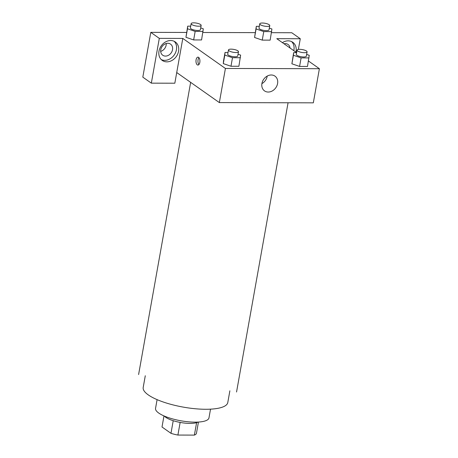 <?xml version="1.0" encoding="UTF-8"?>
<svg xmlns="http://www.w3.org/2000/svg" width="458" height="458" viewBox="0 0 458 458"><rect width="100%" height="100%" fill="white"/><g stroke="black" fill="none" stroke-linecap="round" stroke-linejoin="round"><path stroke-width="0.69" d="M196.602 422.66L194.387 435.1L177.899 435.054A17.513 5.015 10.1 0 1 170.977 433.325L162.006 426.999L163.981 415.91M194.387 435.1A17.513 5.015 10.1 0 0 196.43 433.394L198.451 422.053M198.011 422.076A18.091 5.181 -169.9 0 1 180.589 422.499A18.091 5.181 -169.9 0 1 164.382 416.087M180.149 422.425L177.899 435.054M173.221 420.707L170.977 433.325M210.525 409.16L208.968 417.891A27.131 7.775 -169.9 0 1 180.893 420.788A27.131 7.775 -169.9 0 1 155.543 408.376L157.1 399.639M229.87 390.811L227.781 402.542A42.96 12.309 -169.9 0 1 183.326 407.122A42.96 12.309 -169.9 0 1 143.194 387.474L145.283 375.743M308.463 61.006L319.398 68.711L313.318 102.838L219.342 102.586L176.725 72.547L174.83 83.213L151.335 83.15L159.31 38.363L182.805 38.426L176.725 72.547M160.684 51.365A6.784 5.542 125.2 0 0 166.128 45.199A6.784 5.542 125.2 0 0 166.225 43.504M151.335 83.15L142.81 77.144L150.791 32.358L186.583 32.449M298.376 49.418L300.282 38.741L291.757 32.736L271.491 32.678M255.192 32.633L202.888 32.495M172.523 49.704A6.784 5.542 -54.8 0 1 162.739 55.235A6.784 5.542 -54.8 0 1 160.775 49.67A6.784 5.542 -54.8 0 1 170.559 44.145A6.784 5.542 -54.8 0 1 172.523 49.704M161.268 59.586A11.307 9.24 125.2 0 0 164.748 60.353A11.307 9.24 125.2 0 0 175.288 53.18A11.307 9.24 125.2 0 0 174.16 41.289M166.878 61.853A11.307 9.24 -54.8 0 1 162.264 60.433A11.307 9.24 -54.8 0 1 161.227 45.869A11.307 9.24 -54.8 0 1 175.294 41.947A11.307 9.24 -54.8 0 1 177.75 53.958A11.307 9.24 -54.8 0 1 166.878 61.853M283.983 43.75A6.784 5.542 -54.8 0 1 288.03 44.46A6.784 5.542 -54.8 0 1 290.057 48.033M293.784 50.661A11.307 9.24 125.2 0 0 291.637 41.609M282.386 42.628A11.307 9.24 -54.8 0 1 292.765 42.268A11.307 9.24 -54.8 0 1 295.914 52.16M300.282 38.741L276.787 38.678L296.612 52.653M159.31 38.363L150.791 32.358M200.713 27.915L203.306 28.808L201.56 39.955L193.648 39.938L185.954 37.298L187.711 26.146L190.7 26.158M238.04 54.227L240.633 55.12L238.887 66.267L230.975 66.25L223.286 63.61M306.642 54.41L309.242 55.303L307.49 66.45L299.578 66.433L291.889 63.794L293.641 52.641L296.635 52.653M269.315 28.104L271.909 28.991L270.163 40.144L262.251 40.121L254.562 37.482L256.314 26.335L259.302 26.341M319.398 68.711L225.416 68.46L182.805 38.426M261.919 83.493A9.046 7.391 -54.8 0 1 274.96 76.125A9.046 7.391 -54.8 0 1 275.79 87.776A9.046 7.391 -54.8 0 1 264.541 90.907A9.046 7.391 -54.8 0 1 261.919 83.493M225.416 68.46L219.342 102.586M261.89 83.642A9.046 7.391 125.2 0 0 267.226 76.074M199.814 62.42A3.956 1.981 90.2 0 1 197.942 65.059A3.956 1.981 90.2 0 1 195.972 61.097A3.956 1.981 90.2 0 1 197.965 57.147A3.956 1.981 90.2 0 1 199.814 62.42M198.949 57.674A3.956 1.981 -89.8 0 0 197.948 61.103A3.956 1.981 -89.8 0 0 198.927 64.538M309.013 57.92L301.101 57.903L293.412 55.263L293.641 52.641M297.082 50.128L296.32 54.393A5.084 1.454 10.1 0 0 301.072 56.718A5.084 1.454 10.1 0 0 306.333 56.174L307.089 51.909A5.084 1.454 10.1 0 0 306.488 51.027A5.084 1.454 10.1 0 0 300.975 49.395A5.084 1.454 10.1 0 0 297.082 50.128A5.084 1.454 10.1 0 0 301.833 52.452A5.084 1.454 10.1 0 0 307.089 51.909M293.412 55.263L291.895 63.794L299.578 66.433L307.49 66.45M301.101 57.903L299.578 66.433M240.41 57.737L232.492 57.714L224.809 55.08L225.038 52.458L228.027 52.47M228.479 49.945L227.718 54.21A5.084 1.454 10.1 0 0 232.469 56.534A5.084 1.454 10.1 0 0 237.725 55.99L238.486 51.725A5.084 1.454 10.1 0 0 237.885 50.844A5.084 1.454 10.1 0 0 232.372 49.212A5.084 1.454 10.1 0 0 228.479 49.945A5.084 1.454 10.1 0 0 233.225 52.269A5.084 1.454 10.1 0 0 238.486 51.725M224.809 55.08L223.292 63.61L223.515 60.988L225.038 52.458M238.887 66.267L230.975 66.25L223.292 63.61M232.492 57.714L230.975 66.25M271.686 31.608L263.768 31.591L256.085 28.951L256.314 26.335M259.755 23.816L258.993 28.081A5.084 1.454 10.1 0 0 263.745 30.405A5.084 1.454 10.1 0 0 269.001 29.862L269.762 25.596A5.084 1.454 10.1 0 0 269.161 24.715A5.084 1.454 10.1 0 0 263.648 23.083A5.084 1.454 10.1 0 0 259.755 23.816A5.084 1.454 10.1 0 0 264.501 26.14A5.084 1.454 10.1 0 0 269.762 25.596M256.085 28.951L254.568 37.482L262.251 40.121L270.163 40.144M263.768 31.591L262.251 40.121M203.077 31.425L195.165 31.407L187.482 28.768L187.711 26.146M191.152 23.633L190.391 27.898A5.084 1.454 10.1 0 0 195.137 30.222A5.084 1.454 10.1 0 0 200.398 29.678L201.159 25.413A5.084 1.454 10.1 0 0 200.552 24.532A5.084 1.454 10.1 0 0 195.039 22.9A5.084 1.454 10.1 0 0 191.152 23.633A5.084 1.454 10.1 0 0 195.898 25.957A5.084 1.454 10.1 0 0 201.159 25.413M187.482 28.768L185.959 37.298L193.648 39.938L201.56 39.955M195.165 31.407L193.648 39.938M190.648 82.36L138.602 374.552M288.071 102.769L236.551 392.002"/></g></svg>
